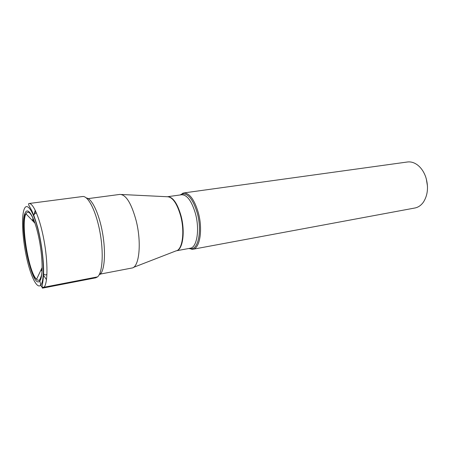 <?xml version="1.0" encoding="UTF-8"?>
<svg xmlns="http://www.w3.org/2000/svg" width="450" height="450" viewBox="0 0 450 450"><rect width="100%" height="100%" fill="white"/><g stroke="black" fill="none" stroke-linecap="round" stroke-linejoin="round"><path stroke-width="0.67" d="M97.577 276.874L95.777 277.808L42.677 288.107L44.061 287.224L97.577 276.874C102.561 272.745 103.809 252.444 99.9 231.773C96.041 211.067 88.116 195.553 82.603 196.521L28.974 203.518C33.266 202.691 40.163 219.043 44.061 240.66C47.998 262.254 47.829 283.213 44.061 287.224C42.351 287.387 41.242 286.689 40.736 285.12C44.589 280.98 44.123 257.203 39.42 235.513C34.768 213.756 27.658 201.701 24.497 208.479C21.262 214.948 22.213 236.756 26.291 256.134C30.319 275.563 36.951 289.592 40.736 285.12L39.831 280.856C32.248 291.094 18.332 224.196 25.357 212.558C28.204 206.623 34.521 217.479 38.633 236.751C42.789 255.949 43.234 277.048 39.831 280.856L39.938 279.484C38.987 280.62 37.867 280.553 36.574 279.276C28.586 272.368 20.571 222.902 25.971 213.823L26.004 213.756C28.192 210.099 31.106 213.013 34.74 222.48M119.846 194.411L119.914 194.406C125.983 194.563 131.389 203.293 136.131 220.584C141.834 242.82 139.236 267.548 131.844 268.037L131.782 268.048M188.854 248.484L192.797 249.283C199.879 248.631 203.023 229.539 198.321 212.692C194.361 199.513 189.478 192.938 183.673 192.954L180.18 194.957M183.673 192.954L407.419 161.994C410.867 161.55 414.236 162.551 417.532 164.993C421.178 167.822 423.928 171.866 425.773 177.12C428.642 186.638 427.888 194.923 423.523 201.971C421.172 205.329 418.286 207.343 414.872 208.007L192.797 249.283M426.291 178.796L427.478 186.109M41.473 275.445L39.938 279.484C41.242 277.808 41.985 274.078 42.165 268.29M86.422 198.006C91.823 198.321 99.118 213.57 102.527 232.836C105.981 252.084 104.676 270.579 99.99 274.5L100.828 273.251M24.817 213.885L24.621 216.613M121.5 194.496L167.192 196.734C172.468 196.852 176.951 203.214 180.636 215.826C185.029 231.958 182.374 250.206 175.972 250.903L133.318 267.452M176.456 250.768C182.79 249.902 185.377 231.773 181.018 215.775C177.379 203.299 172.935 196.942 167.698 196.701M189.298 248.406L191.07 248.715C198.428 249.418 202.072 230.271 197.286 213.097L197.274 213.053C193.112 199.412 188.089 193.072 182.211 194.04L181.592 194.76C187.071 194.749 191.683 201.004 195.429 213.519L195.441 213.564C199.868 229.539 196.926 247.618 190.254 248.226L176.422 250.779M182.796 193.157L182.211 194.04L180.63 194.895M35.421 210.645L34.571 213.947M33.441 221.085L33.525 219.381L33.188 221.276M34.003 214.852L35.246 210.285M46.496 279.703L43.875 275.76M32.951 218.098L32.58 220.719M36.557 213.199C35.342 212.873 34.369 213.722 33.626 215.747M32.985 218.171L32.614 220.674M43.234 275.034L43.538 275.394M34.178 217.136L34.346 216.754M46.952 274.14C45.934 275.355 44.724 275.153 43.318 273.544M42.019 271.215L41.164 269.612M33.384 221.479L33.683 219.752M35.004 223.245L25.971 213.823C19.569 221.473 28.086 274.039 36.574 279.276L42.171 267.486M42.677 288.107C42.345 288.309 42.114 287.893 41.979 286.852C42.142 285.328 43.178 281.756 43.611 273.476C43.881 260.944 41.563 242.601 37.727 227.644C35.679 220.483 33.733 214.903 31.894 210.898L28.783 205.132C28.519 204.002 28.581 203.462 28.974 203.518M131.844 268.037L100.429 274.061M181.592 194.76L167.659 196.701M191.903 249.368L190.254 248.226M119.914 194.406L88.206 198.607M42.002 271.44L41.085 269.775M33.593 219.544L33.249 221.417"/></g></svg>
